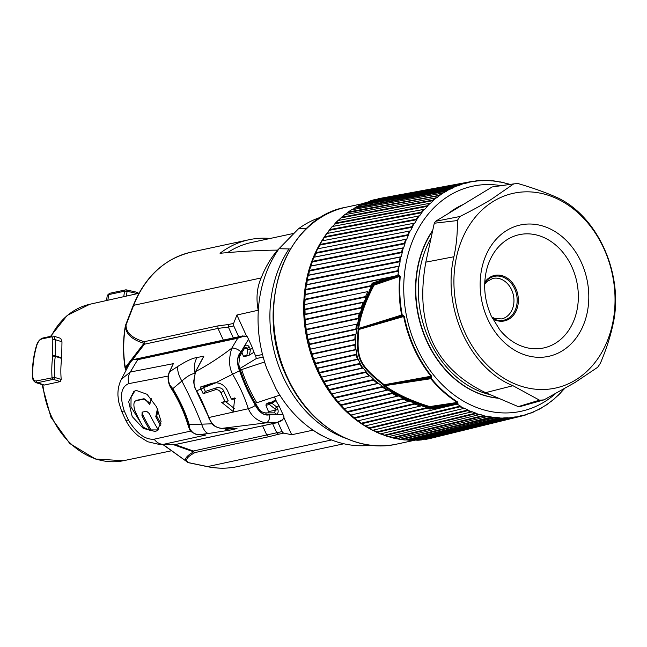 <?xml version="1.0" encoding="UTF-8"?>
<svg xmlns="http://www.w3.org/2000/svg" width="647" height="647" viewBox="0 0 647 647"><rect width="100%" height="100%" fill="white"/><g stroke="black" fill="none" stroke-linecap="round" stroke-linejoin="round"><path stroke-width="0.97" d="M262.512 354.499L255.646 355.971A98.271 78.481 77.9 0 0 256.341 358.527L263.183 357.063M277.927 422.418L282.132 431.589A2.742 2.192 77.9 0 0 283.863 433.11L291.708 434.744L283.871 417.63M270.414 403.785L269.419 404.577L274.789 408.734L276.819 407.068L271.845 403.21L270.414 403.785L270.406 403.154L275.509 400.008L271.449 402.232L268.173 402.871L266.216 404.051L265.957 405.265L268.974 412.875M241.889 352.696L243.466 356.149L244.291 356.667M246.75 336.537L236.899 315.016L233.64 323.403A2.742 2.192 77.9 0 0 233.745 325.91L238.711 336.755M255.646 355.971L253.559 351.418M256.341 358.527L239.916 368.499M276.487 401.496L274.393 396.918M272.597 423.672L276.746 432.738L278.525 434.25L268.667 436.749L266.887 435.237L262.585 425.823M223.312 340.063L217.982 328.417L228.367 327.067L233.332 337.912M173.445 444.667L193.631 451.816A2.742 2.515 65.6 0 0 195.095 452.536A2.742 2.192 -102.1 0 1 193.356 451.016A2.742 1.82 109.5 0 0 193.631 451.816C185.188 456.701 183.36 460.284 188.156 462.565L163.287 444.667M188.463 462.662A2.742 1.553 -78.2 0 0 188.681 462.742A2.742 1.553 -78.2 0 0 189.078 462.742A2.742 2.548 125 0 1 188.156 462.565A2.742 1.399 116.2 0 1 188.034 462.516L163.052 444.667M291.708 434.744L313.051 430.166L319.262 434.274L324.972 437.057A117.01 93.451 77.9 0 0 369.081 445.379L370.003 445.144M268.667 436.749L195.095 452.536C186.457 457.13 184.452 460.527 189.078 462.742L207.525 466.592A2.742 1.553 -78.2 0 1 207.137 466.6L188.681 462.742A2.742 2.742 0 0 1 188.034 462.516M313.051 430.166L313.318 430.32A117.01 93.451 -102.1 0 1 279.795 395.115A117.01 93.451 -102.1 0 1 275.84 388.418L267.179 369.494A117.01 93.451 -102.1 0 1 264.607 361.956A117.01 93.451 -102.1 0 1 258.323 310.212L236.899 315.016M277.676 249.96L276.932 250.85A109.699 87.612 77.9 0 0 261.17 277.951C256.908 287.64 255.929 298.469 258.234 310.439M125.575 326.29A2.742 0.744 9.8 0 1 125.34 325.902A2.742 0.744 9.8 0 1 125.494 325.708A2.742 2.143 -7.3 0 1 126.019 325.02C126.028 332.728 132.134 338.284 144.346 341.681A2.742 2.386 101.4 0 0 143.966 343.331L125.316 367.512C123.116 354.289 123.173 340.354 125.494 325.708C125.478 333.658 131.632 339.529 143.966 343.331A2.742 2.184 37.6 0 0 144.451 344.196A2.742 2.192 -102.1 0 1 144.346 341.681L217.918 325.894L217.982 328.417L144.451 344.196L131.147 361.438M345.886 438.342A117.01 93.451 -102.1 0 1 288.999 248.933L279.043 248.723L277.539 250.138C262.205 250.138 243.037 251.182 220.037 253.268A109.699 87.612 -102.1 0 1 248.966 239.746A109.699 87.612 -102.1 0 1 270.171 238.468M313.318 430.32A117.01 93.451 77.9 0 0 324.972 437.057M279.043 248.723A117.01 93.451 77.9 0 0 258.323 310.212M288.999 248.933L290.349 249.055M293.73 233.405L251.513 242.471A106.496 85.056 77.9 0 0 227.663 252.573M307.002 228.148L298.461 228.795L278.897 248.836M298.461 228.795A117.01 93.451 -102.1 0 1 321.583 216.996M426.761 439.176L425.855 439.329A122.647 97.948 -102.1 0 0 429.559 438.626L429.074 438.286L429.551 438.626L518.902 416.725L519.606 416.11L523.156 415.245L523.108 415.697L433.692 437.615M421.48 439.936L417.792 440.235A122.647 97.948 -102.1 0 0 421.561 439.92L421.116 439.604L421.553 439.92L511.817 417.396L515.441 416.903L515.376 417.396L425.855 439.329L424.731 439.111M413.304 440.397L409.64 440.316A122.647 97.948 -102.1 0 0 413.441 440.381L503.916 417.881L507.58 417.76L507.491 418.286L417.792 440.235L414.824 440.041M405.071 440.033L401.447 439.564A122.647 97.948 -102.1 0 0 405.257 440.017L495.942 417.55L499.63 417.808L499.508 418.366L409.64 440.316L405.952 439.847M396.708 438.609L487.951 416.417L491.647 417.04L491.494 417.638L401.447 439.564L397.064 438.82A122.647 97.948 -102.1 0 1 393.271 437.979L388.912 436.806A122.647 97.948 -102.1 0 1 385.159 435.585L380.865 433.975A122.647 97.948 -102.1 0 1 377.185 432.398M393.263 437.979L392.252 437.631L483.673 415.471L483.495 416.094L393.263 437.979L389.737 436.604M388.588 436.636L480.009 414.476L483.673 415.471M385.159 435.585L384.181 435.213L475.78 413.109L475.561 413.757L385.159 435.585L381.56 433.813M380.565 433.854L472.164 411.759L475.78 413.109M372.696 430.287L464.473 408.265L468.007 409.972L467.757 410.643L377.177 432.398L372.979 430.368A122.647 97.948 -102.1 0 1 369.38 428.427L365.296 425.993A122.647 97.948 -102.1 0 1 361.819 423.712L357.88 420.89A122.647 97.948 -102.1 0 1 354.548 418.277L350.779 415.083A122.647 97.948 -102.1 0 1 347.601 412.155M369.38 428.427L368.475 428.015L460.413 406.081L460.122 406.761L369.38 428.427L365.838 425.863M365.037 425.961L446.349 406.648L429.94 409.114L426.996 408.257L361.819 423.712L360.945 423.284L427.23 407.578L426.996 408.257M357.637 420.906L420.283 406.09L414.767 404.1L354.54 418.277L353.707 417.833L415.042 403.413L414.767 404.1M354.54 418.277L351.248 414.994L350.545 415.148L408.411 401.52L403.202 399.175L347.601 412.163L344.042 408.621A122.647 97.948 -102.1 0 1 341.05 405.402L337.71 401.544A122.647 97.948 -102.1 0 1 334.92 398.059L331.83 393.902A122.647 97.948 -102.1 0 1 329.266 390.173M341.042 405.402L341.001 404.812L340.29 404.957L341.042 405.402L392.389 393.522L397.242 396.199L344.042 408.621L347.601 412.163L346.808 411.71L403.518 398.487L403.202 399.175M386.882 390.165L388.087 390.004L392.737 392.834L341.001 404.812L337.71 401.544L386.882 390.165L382.426 387.165L334.911 398.059L334.208 397.614L382.822 386.477L382.426 387.165M334.911 398.059L331.83 393.902L377.436 383.445L373.448 380.137L329.258 390.173L326.436 385.749A122.647 97.948 -102.1 0 1 324.115 381.795L321.575 377.136L363.185 368.038L366.178 371.774L365.676 372.446L369.073 376.061L326.436 385.749M369.073 376.061L326.913 385.855L329.291 389.583L329.258 390.173L328.587 389.737L373.893 379.449L373.448 380.137M365.676 372.446L324.107 381.795L323.484 381.374L366.178 371.774M321.583 377.136A122.647 97.948 -102.1 0 1 319.513 372.987L317.273 368.119A122.647 97.948 -102.1 0 1 315.485 363.808L356.125 354.863L357.411 359.19L317.273 368.119M359.643 364.059L319.505 372.987L318.914 372.575L360.233 363.388L359.643 364.059L362.15 368.014L321.575 377.136L324.107 381.795M341.721 217.182A122.647 97.948 -102.1 0 1 344.738 214.683L436.895 197.739L439.839 195.257A119.711 95.602 -102.1 0 1 443.219 192.968L351.515 209.83A122.647 97.948 -102.1 0 0 348.321 211.99L439.839 195.257M433.498 200.554L433.053 200.052L341.713 217.182L341.665 217.772L433.498 200.554L430.667 203.134L338.13 220.506L341.713 217.182L339.109 220.101M416.894 219.681L414.735 223.102L321.834 240.91L323.993 237.498L416.894 219.681L416.328 219.179L324.624 236.745A122.647 97.948 -102.1 0 1 326.986 233.349L329.153 230.348L421.949 212.701L421.423 212.192L329.833 229.596A122.647 97.948 -102.1 0 1 332.429 226.482L335.526 223.66L427.497 206.312L427.012 205.803L335.542 223.061A122.647 97.948 -102.1 0 1 338.357 220.247M332.421 226.482L424.869 209.191L427.497 206.312M326.759 233.51L419.547 215.863L421.949 212.701M315.882 252.662A122.647 97.948 -102.1 0 1 317.709 248.78L319.367 245.189L412.374 227.21L411.767 226.717L319.966 244.445A122.647 97.948 -102.1 0 1 322.069 240.797M317.467 248.844L410.465 230.866L412.374 227.21M408.403 235.233L407.764 234.748L315.873 252.662L315.315 253.398L315.873 252.662L316.019 253.244L408.403 235.233L406.769 239.091L405.815 239.325L313.932 257.239L315.315 253.398L316.019 253.244L314.385 257.102L406.769 239.091M305.174 294.668L387.424 277.943L372.268 283.151L370.877 285.691L304.842 299.262A122.647 97.948 -102.1 0 1 305.174 294.66L305.319 290.074L398.617 271.101L397.824 270.689L305.732 289.411A122.647 97.948 -102.1 0 1 306.379 284.898L306.848 280.442L400.113 261.679L399.361 261.251L307.293 279.763A122.647 97.948 -102.1 0 1 308.255 275.363L309.04 271.085L402.256 252.524L401.536 252.071L309.517 270.373A122.647 97.948 -102.1 0 1 310.778 266.119L311.862 262.043L405.03 243.693L404.343 243.215L312.38 261.323A122.647 97.948 -102.1 0 1 313.932 257.239L314.385 257.102L313.932 257.239M310.77 266.119L402.733 248.019L403.671 247.736L405.03 243.693M308.247 275.363L400.267 257.053L401.189 256.73L402.256 252.524M306.379 284.898L398.439 266.386L399.336 266.006L400.113 261.679M304.786 314.62L363.072 302.497L361.228 307.487L305.085 319.294A122.647 97.948 -102.1 0 1 304.794 314.62L304.624 309.25L365.547 296.577L367.86 291.595L304.64 304.591L304.842 299.262M309.25 344.6L309.476 344.099L308.773 344.253L309.25 344.6L355.13 334.725L354.839 339.489L310.471 349.145A122.647 97.948 -102.1 0 1 309.258 344.6L308.021 339.319L355.81 329.032L356.659 324.147L307.099 334.693L306.217 329.339L357.961 318.332L359.328 313.374L305.61 324.681L305.085 319.294L304.753 319.861L362.005 307.818L364.204 301.931L363.072 302.497M315.477 363.816L313.569 358.77L355.219 349.598L354.855 345.005L312.048 354.33L310.471 349.145L355.688 339.691L355.688 344.35L354.855 345.005M526.577 414.654L523.221 415.406A119.711 95.602 -102.1 0 0 527.03 414.266L534.034 411.799M536.395 410.311L537.924 409.931M544.038 406.122L544.903 405.912M550.993 401.286L551.535 401.156M508.324 183.91L507.879 183.999M500.357 181.936L499.654 182.066M492.343 180.764L491.162 180.974M484.336 180.392L482.023 180.82M476.394 180.845L472.617 181.54M468.574 182.106L378.01 198.807A122.647 97.948 -102.1 0 1 380.274 198.354L470.741 181.67A119.978 95.821 -102.1 0 1 472.1 181.435L470.741 181.67A119.978 95.821 -102.1 0 0 468.574 182.106L468.816 182.511L465.274 183.376L373.796 199.834L373.521 200.319L373.796 199.834A122.647 97.948 -102.1 0 0 370.197 200.918L460.923 184.16L461.206 184.597L457.752 185.826L366.097 202.382M359.603 205.544L362.433 204.379L453.814 187.468L453.49 187.007L362.603 203.829A122.647 97.948 -102.1 0 1 366.105 202.382M352 209.733L355.163 208.099L446.705 191.1L446.341 190.622L355.292 207.533A122.647 97.948 -102.1 0 1 358.656 205.714L450.49 189.053L453.814 187.468M468.808 182.325A119.711 95.602 -102.1 0 1 472.706 181.581L476.604 181.047A119.711 95.602 -102.1 0 1 480.575 180.715L484.53 180.586A119.711 95.602 -102.1 0 1 488.542 180.65L492.513 180.925A119.711 95.602 -102.1 0 1 496.54 181.403L500.511 182.082A119.711 95.602 -102.1 0 1 504.523 182.964L508.469 184.031A119.711 95.602 -102.1 0 1 509.82 184.444M496.54 181.403L495.974 181.192L496.54 181.403M488.542 180.65L487.959 180.456L488.542 180.65M480.575 180.715L479.977 180.537L480.575 180.715M472.706 181.581L472.1 181.435L472.706 181.581M344.503 214.99L348.312 211.99L347.52 212.726L439.911 195.475M358.648 205.714L358.398 206.118L358.648 205.714M361.73 204.533L365.992 202.406M368.127 202.001L373.748 199.85M377.064 199.454L378.042 198.799M355.219 349.598L356.101 349.76L356.853 354.192L315.631 363.266L313.569 358.77A122.647 97.948 -102.1 0 1 312.056 354.33L311.539 353.958L355.688 344.35M355.81 329.032L356.634 329.274L356.052 334.078L309.476 344.099L308.441 339.651L307.737 339.804L308.021 339.319A122.647 97.948 -102.1 0 1 307.107 334.693M357.961 318.332L358.77 318.623L306.621 329.719L306.217 329.339L305.918 329.873L306.621 329.719L307.099 334.693L356.659 324.147M306.225 329.339A122.647 97.948 -102.1 0 1 305.61 324.681L360.379 312.784L362.005 307.818L361.228 307.487M365.547 296.577L366.299 296.941L364.204 301.931L305.109 314.224L304.972 309.695L304.268 309.848L304.624 309.25A122.647 97.948 -102.1 0 1 304.648 304.591L367.86 291.595M305.319 290.074L305.732 289.411L305.319 290.074M306.848 280.442L307.293 279.763L306.848 280.442M309.04 271.085L309.517 270.373L309.04 271.085M311.862 262.043L312.38 261.323L311.862 262.043M319.367 245.189L319.966 244.445L319.367 245.189M323.993 237.498L324.624 236.745L323.993 237.498M329.153 230.348L329.833 229.596L329.153 230.348M334.822 223.813L335.542 223.061L334.822 223.813M354.459 208.253L358.495 205.77M352.672 209.612L355.292 207.533M446.705 191.1L443.219 192.968M398.617 271.101L397.808 275.331A0.784 0.453 105.5 0 1 397.711 275.379L387.424 277.943M398.811 274.757L398.633 275.703L399.66 276.398L374.079 285.165C365.547 301.3 360.411 315.736 358.681 328.458L401.633 315.032A118.239 94.43 -102.1 0 1 399.66 276.398L400.242 276.374L398.253 274.587M446.349 406.648L456.717 404.246A0.914 0.679 -98.8 0 1 456.709 404.116L457.356 402.426L429.665 406.583C411.128 400.857 396.199 393.886 384.884 385.677L430.789 378.721A0.914 0.704 -98.8 0 1 430.562 378.026L431.306 378.463L431.695 377.557L430.959 377.12L397.266 383.137L430.562 378.026L431.088 376.376A117.01 93.451 -102.1 0 1 403.688 316.529L404.262 316.407L402.216 314.919A117.972 94.219 -102.1 0 1 400.242 276.374M501.19 185.673A115.109 91.931 77.9 0 0 417.097 231.003A115.109 91.931 77.9 0 0 416.644 347.423A115.109 91.931 77.9 0 0 555.441 393.724M360.25 205.422L362.603 203.829M369.283 201.597L370.189 200.918M368.717 201.896L461.206 184.597M464.918 183.23L468.816 182.511M564.216 388.823A119.711 95.602 -102.1 0 1 563.65 389.486L560.82 392.583A119.711 95.602 -102.1 0 1 557.851 395.56L554.803 398.334A119.711 95.602 -102.1 0 1 551.616 400.978L548.373 403.413A119.711 95.602 -102.1 0 1 544.992 405.701L541.563 407.78A119.711 95.602 -102.1 0 1 538.021 409.697L534.438 411.403A119.711 95.602 -102.1 0 1 530.75 412.94L527.224 414.023M431.695 377.557L431.598 376.125A116.743 93.233 -102.1 0 1 414.557 348.312A116.743 93.233 -102.1 0 1 404.262 316.407M456.717 404.246L457.712 404.456L457.979 403.979L457.809 402.111A117.972 94.219 -102.1 0 1 431.306 378.463L430.789 378.721A118.239 94.43 -102.1 0 0 457.356 402.426A0.914 0.437 -57.7 0 0 457.809 402.111M457.712 404.456L460.413 406.081M519.606 416.118L523.156 415.245M425.855 439.329L425.443 438.965M511.162 417.954L515.441 416.903M417.792 440.235L417.404 439.831L507.58 417.76M416.7 439.976L415.439 439.895M409.64 440.316L409.276 439.871L499.63 417.808M408.572 440.017L406.599 439.685M401.447 439.564L401.108 439.087L491.647 417.04M400.404 439.232L398.075 438.569M373.578 430.223L376.942 431.848L468.007 409.972M408.411 401.52L409.672 401.245L429.446 408.12L429.94 409.114L429.527 407.392C410.481 401.447 395.252 394.241 383.833 385.774L383.881 385.345C358.624 365.353 355.551 358.422 358.195 329.234L402.005 315.655L402.216 314.919L401.633 315.032A0.914 0.72 -107.2 0 0 402.005 315.655L402.984 316.019L370.796 325.328A0.914 0.72 -107.3 0 1 370.424 324.729M457.979 403.979L457.106 403.404L430.053 407.456L429.972 408.176L456.822 404.238M362.15 368.014L362.886 368.006L360.08 363.638M369.938 376.02L366.097 371.985M377.436 383.445L378.414 383.347L373.853 379.611M387.965 390.02L382.806 386.582M397.242 396.199L398.471 395.98L392.737 392.891L392.389 393.522M350.779 415.083L409.672 401.245L398.471 395.98L344.042 408.621M420.283 406.09L421.561 405.758L427.23 407.578M411.759 402.078L415.042 403.413M358.26 328.684L357.84 329.008L358.915 329.46L358.656 328.975A0.914 0.582 93.9 0 1 358.527 328.563L358.26 328.684A0.914 0.412 77 0 0 358.406 329L357.84 329.008C359.441 316.043 364.601 301.251 373.319 284.623L374.079 285.165A0.914 0.704 -109.1 0 0 373.667 284.284L398.633 275.703L397.808 275.331M365.021 300.006L372.729 284.243L373.667 284.284L373.076 283.912L397.808 275.46A0.914 0.704 -108.8 0 1 397.711 275.379M358.721 318.583L360.379 312.784L359.328 313.374M358.77 318.623L357.654 323.524M356.546 329.218L357.556 323.597M356.052 334.078L355.13 334.725M354.839 339.489L355.543 339.626L355.915 334.208M355.882 349.687L355.518 344.527M356.853 354.192L356.125 354.863M357.411 359.19L358.066 359.231L356.667 354.427M358.066 359.231L360.233 363.388M370.197 376.028L373.893 379.449M378.414 383.347L382.822 386.477M388.087 390.004L337.71 401.544M378.608 383.347L331.83 393.902M319.505 372.987L317.742 368.329L358.357 359.287M372.268 283.151L372.729 284.243L373.076 283.912L372.268 283.151M370.877 285.691L371.604 286.079L369.049 291.069M304.624 309.25L304.972 309.695L366.299 296.941M304.64 304.591L305.166 299.747L371.604 286.079M305.732 289.411L305.554 294.345L395.996 275.954M431.598 376.125L384.229 384.755C359.109 365.013 356.19 358.292 358.915 329.46L403.688 316.529L402.984 316.019L403.194 315.291M397.476 383.817A0.914 0.704 -98.6 0 1 397.266 383.137L384.423 385.264A0.914 0.655 53.1 0 0 384.674 385.677L384.884 385.677A0.914 0.704 81.9 0 1 384.69 385.183M430.053 407.456A0.914 0.687 81.6 0 0 429.665 406.583L429.527 407.392L430.053 407.456M384.375 385.733A0.914 0.445 63.7 0 1 384.229 385.386L383.833 385.774L384.674 385.677M384.229 385.386L384.229 384.755A0.914 0.704 80 0 1 384.423 385.264L384.229 385.386M358.931 328.927A0.914 0.72 72.1 0 1 358.681 328.458L358.527 328.563M305.61 324.681L305.085 319.294M308.021 339.319L308.441 339.651L356.634 329.274M312.048 354.33L310.471 349.145M313.569 358.77L356.101 349.76M361.819 423.712L358.373 420.776M432.746 230.316A100.56 80.309 77.9 0 0 426.785 341.268A100.56 80.309 77.9 0 0 498.683 398.261M463.365 204.42A100.56 80.309 77.9 0 0 448.112 213.68M544.006 399.862L520.366 406.486A110.88 88.55 -102.1 0 1 518.255 406.631L485.573 392.664C434.493 368.078 414.573 324.584 425.831 262.156L434.283 223.223A110.88 88.55 -102.1 0 1 435.577 221.29L492.108 186.975L513.702 183.894A109.206 87.216 -102.1 0 1 518.207 183.594C531.963 187.662 543.828 191.835 553.792 196.106C596.882 213.356 624.8 274.344 612.838 325.069C610.267 336.966 606.134 349.663 600.424 363.177A109.206 87.216 -102.1 0 1 597.666 367.286L575.005 382.49L544.006 399.862A109.206 87.216 -102.1 0 1 539.501 400.161L512.958 385.709C469.706 368.491 441.788 307.511 453.911 256.746C456.507 244.841 457.631 232.791 457.283 220.578A109.206 87.216 -102.1 0 1 460.041 216.47C472.189 210.356 482.573 204.678 491.194 199.438L513.702 183.894M493.54 201.249A99.646 79.581 -102.1 0 1 603.869 248.545A99.646 79.581 -102.1 0 1 575.418 380.088A99.646 79.581 -102.1 0 1 465.088 332.793A99.646 79.581 -102.1 0 1 493.54 201.249M491.728 317.014L494.85 318.478L501.571 318.914A20.712 16.539 77.9 0 0 511.648 289.913A20.712 16.539 77.9 0 0 492.877 278.412L486.981 281.526L484.684 284.187M518.255 406.631L539.501 400.161M434.283 223.223L457.283 220.578M435.577 221.29L460.041 216.47M307.293 279.763L306.783 284.623L399.336 266.006M309.517 270.373L308.668 275.129L401.189 256.73M312.38 261.323L311.215 265.941L403.671 247.736M318.17 248.691L319.966 244.445M322.57 240.7L324.624 236.745M327.552 233.243L329.833 229.596M333.068 226.361L335.542 223.061M345.644 214.513L348.312 211.99M267.179 369.494A130.007 103.827 -102.1 0 1 264.542 361.997L264.607 361.956M279.795 395.115L279.722 395.155A130.007 103.827 -102.1 0 1 275.84 388.418M279.722 395.155L256.786 402.749A139.679 111.551 -102.1 0 1 241.606 369.591L264.542 361.997M255.282 403.065L256.786 402.749M241.606 369.591L240.344 369.849M248.966 239.746L191.407 252.095A109.699 87.612 -102.1 0 0 133.686 305.311L126.019 325.02A2.742 1.051 -158.8 0 0 125.486 325.376L133.145 305.667A2.742 1.051 21.2 0 1 133.686 305.311L261.17 277.951M233.745 325.91L228.367 327.067L228.302 324.543L233.64 323.403M239.139 355.284L244.437 346.46C246.159 344.519 247.825 344.778 249.418 347.237L250.429 349.437L252.597 348.118L248.529 339.254L240.951 351.887C236.163 356.723 237.231 364.884 239.511 370.771C244.574 384.836 248.149 392.648 255.363 405.386C258.29 410.885 263.531 416.506 269.71 414.695L283.038 414.63L278.978 405.758L276.819 407.068L277.822 409.276C278.679 412.179 277.927 413.902 275.565 414.444L266.249 414.492C263.378 414.42 260.87 412.932 258.751 410.028A132.643 105.938 -102.1 0 1 238.104 364.932C237.206 361.43 237.554 358.212 239.139 355.284A1.828 0.833 31 0 1 239.641 356.44L244.93 347.633L245.399 347.229L247.089 348.232L244.105 349M277.822 409.276L275.493 410.271L274.36 412.859L265.286 412.899M275.565 414.444A1.828 1.084 -90.3 0 0 274.49 412.851L274.514 412.851M168.212 376.053L128.745 383.639A13.716 11.064 -101 0 1 130.282 372.033L137.682 359.708L132.853 359.716A44.433 25.767 -121.3 0 0 128.907 364.803L121.361 379.296C118.87 384.245 117.738 389.672 117.956 395.576L118.652 401.714L121.539 411.055L125.526 419.757C128.616 426.058 132.853 431.42 138.256 435.835L147.67 441.731L160.319 444.667L176.647 444.263A1.828 1.464 -102.1 0 1 176.405 444.287L276.455 422.814L265.974 422.871C260.418 422.184 252.079 418.002 248.367 408.71L208.892 417.509C211.65 424.319 215.936 427.95 221.751 428.395L234.861 428.549M170.533 369.518L173.347 363.663L130.282 372.033L121.369 379.296M132.853 359.716L242.601 335.922L247.308 336.699L248.529 339.254M244.55 336.036L237.732 338.235L137.682 359.708A1.828 1.464 -102.1 0 1 138.151 359.222L133.8 359.271M282.804 419.588L281.469 420.809L277.07 422.645A1.828 1.464 -102.1 0 1 276.455 422.814L282.804 419.588L284.106 417.08L283.038 414.63M176.882 444.19A1.828 1.464 -102.1 0 1 176.647 444.263L276.698 422.79L281.469 420.809M204.387 434.93L198.451 434.752C194.731 434.509 191.803 432.366 189.668 428.322L188.228 424.392C184.597 412.276 179.219 400.525 172.086 389.13L169.918 385.175C168.002 380.549 167.905 376.077 169.611 371.766L173.347 363.663L169.393 371.952A0.914 0.542 25.2 0 1 169.611 371.766L177.804 366.437C186.15 361.075 192.571 358.098 197.076 357.508L203.862 356.19L195.709 371.507C193.202 381.018 193.51 387.432 196.639 390.748C200.327 397.282 204.412 406.203 208.892 417.509L196.324 390.828L201.055 389.073L203.174 393.708L205.35 391.451L216.341 387.844L215.087 389.85L203.174 393.708M198.241 434.744A0.914 0.663 -88.4 0 0 198.346 434.76C192.846 433.377 189.765 431.185 189.118 428.185A0.914 0.453 -28.2 0 0 189.668 428.322L189.175 424.367L201.629 424.173A18.286 7.222 83 0 0 208.504 433.498L230.283 430.045A18.286 14.784 77.6 0 1 223.911 428.427M204.04 434.93L205.997 434.986L163.392 444.352A13.716 11.096 77.6 0 1 154.172 439.192L191.027 431.015M128.745 383.639C120.989 386.809 119.493 395.907 124.256 410.958L128.421 420.073C136.743 433.587 145.324 439.96 154.172 439.192M155.126 431.484L143.238 428.403L132.19 416.547L128.656 401.536L133.864 391.443L136.347 390.464L147.047 394.29L156.647 407.003L161.087 421.44L157.496 430.57L155.126 431.484M53.709 336.141L60.786 338.381L61.975 341.778L55.262 339.651L53.709 336.141L51.889 336.076A1.828 1.464 77.9 0 0 50.919 336.99C52.31 336.78 52.933 337.669 52.795 339.659L52.73 356.165A1.828 0.453 7.7 0 1 55.27 356.392A1.828 1.003 -72.4 0 0 55.286 355.801A1.828 0.922 174.7 0 0 52.73 356.165A90.046 71.914 77.9 0 0 52.027 377.565A1.828 1.464 77.9 0 0 53.256 379.344A1.828 1.003 -72.4 0 0 54.574 377.363L36.151 380.978C34.154 381.067 33.005 379.401 32.698 375.988A90.046 71.914 -102.1 0 1 37.041 344.665C38.254 341.511 39.896 339.594 41.982 338.907A1.828 1.464 -102.1 0 1 42.953 337.993L51.889 336.076M61.683 358.43L55.27 356.392A88.218 70.45 77.9 0 0 54.574 377.363L61.206 379.465A80.171 64.029 -102.1 0 1 61.683 358.43L61.975 341.778M61.206 379.465L60.325 381.584L44.57 385.03L42.896 384.819M137.107 293.698A88.218 70.45 77.9 0 0 127.063 291.441A1.828 1.059 -82.2 0 0 126.23 289.856A1.828 1.059 -82.2 0 0 126.011 289.864A1.828 1.464 77.9 0 0 124.523 291.207A1.828 0.453 7.9 0 1 127.063 291.441L126.416 296.083M137.39 293.787L136.299 292.177M138.781 293.317L136.679 292.209L126.23 289.856A1.828 1.828 0 0 0 125.599 289.88L109.731 293.285L107.265 295.331L108.656 294.611A1.828 1.464 -102.1 0 1 109.707 293.293M52.795 339.659A1.828 1.1 5.6 0 1 55.262 339.651L55.286 355.801L61.7 357.84M32.698 375.988L32.35 376.15C32.431 379.401 33.676 381.576 36.095 382.692L37.389 382.749A1.828 1.464 -102.1 0 1 36.151 380.978M242.601 335.922L238.201 337.75A1.828 1.464 -102.1 0 0 237.732 338.235L231.772 348.167C229.717 355.13 227.801 364.965 232.524 374.095C240.029 386.995 243.612 394.816 248.367 408.71A7.57 2.054 156 0 0 255.363 405.386M170.84 369.13L171.94 366.469M212.289 423.793L201.629 424.173C196.47 410.853 189.886 396.474 181.872 381.034L172.822 388.653L169.918 385.175L169.563 385.483C167.654 380.493 167.597 375.98 169.393 371.952M195.151 373.489C191.835 373.529 187.412 376.044 181.872 381.034A18.286 8.468 -123.6 0 1 177.804 366.437M188.228 424.392A2.742 0.906 -16.8 0 0 189.175 424.367C185.341 412.155 179.89 400.25 172.822 388.653L172.086 389.13M200.635 362.304L203.862 356.19L200.319 362.676M239.511 370.771L215.629 382.749C220.862 383 224.776 385.539 227.38 390.376L231.375 399.11L232.742 399.345L235.33 398.439M215.087 389.85C217.627 389.324 219.559 390.254 220.894 392.624L224.889 401.358L221.743 402.426L233.3 411.621L234.715 397.921L231.375 399.11M200.255 387.092L212.103 383.275L215.831 382.814L203.611 387.666L203.215 386.744L200.255 387.092L201.055 389.073L203.611 387.666L205.35 391.451M212.103 383.275L215.136 382.757M230.283 430.045L237.004 428.573L235.176 428.549M275.541 400.032L278.978 405.758M265.957 405.265L269.419 404.577A0.914 0.72 -101.2 0 1 269.678 403.372L271.845 403.21L276.01 400.679M265.044 412.907A1.828 1.084 -90.3 0 1 265.165 412.891L274.482 412.851A1.828 1.084 -90.3 0 0 274.36 412.859M244.437 346.46A1.828 0.833 31 0 1 244.938 347.617M249.418 347.237L247.089 348.232L247.793 349.768L250.429 349.437L249.58 354.58L248.553 355.543L253.737 352.397L252.597 348.118M248.852 355.397L247.882 355.753A0.914 0.728 -103.7 0 1 246.863 355.324L248.222 355.308M221.743 402.426L225.722 401.755L234.295 408.459M224.889 401.358L228.237 400.897L225.722 401.755M220.894 392.624L223.789 391.176L228.237 400.897M223.789 391.176C222.673 388.394 220.19 387.286 216.341 387.844M203.215 386.744L214.23 383.218M194.973 372.761A18.286 14.744 -101 0 1 197.076 357.508M134.867 390.925L131.074 397.371L130.961 406.817L142.073 425.014M151.358 398.77L149.7 404.626C146.893 400.784 144.693 399.005 143.108 399.28L135.821 400.8C133.638 401.747 133.314 404.973 134.843 410.473A136.169 108.745 -102.1 0 0 143.375 427.279L150.169 430.522L151.131 429.932L158.394 429.907M150.08 403.243L144.071 398.698L136.339 400.388M150.169 430.522A136.266 108.833 -102.1 0 1 141.96 415.689L142.13 412.139L146.529 411.225L149.311 413.554A136.452 108.979 -102.1 0 0 158.402 429.915M160.788 425.677A136.557 109.06 -102.1 0 1 155.781 416.708L157.456 408.645M136.776 400.218L136.339 400.396M161.054 423.931A135.191 107.968 -102.1 0 1 156.744 416.134L158.005 409.883M151.131 429.932A134.9 107.734 -102.1 0 1 142.914 415.107L142.421 412.082M155.781 416.708L156.744 416.134M130.193 362.684L125.809 368.369A2.742 2.184 -142.4 0 1 125.316 367.512L125 367.617A2.742 2.742 0 0 0 125.219 368.353A2.742 0.445 -24.6 0 0 125.809 368.369L126.391 369.647M282.132 431.589L193.356 451.016L175.086 444.546M331.604 439.968L207.525 466.592A109.699 87.612 -102.1 0 0 237.441 466.608C227.485 468.727 217.384 468.727 207.137 466.6M283.863 433.11L278.525 434.25M217.918 325.894L228.302 324.543M273.398 307.179A114.98 91.825 77.9 0 0 289.613 382.733M346.08 207.218C284.915 217.529 253.163 308.942 286.75 376.845C307.915 424.756 355.389 453.846 396.902 444.077A121.126 96.735 -102.1 0 1 287.139 376.853A121.126 96.735 -102.1 0 1 346.08 207.218L363.25 203.53M367.989 427.732A121.126 96.735 -102.1 0 1 365.078 426.033M363.444 425.022A121.126 96.735 -102.1 0 1 324.074 237.287M433.053 200.052A119.978 95.821 -102.1 0 1 435.932 197.667M427.012 205.803A119.978 95.821 -102.1 0 1 429.697 203.118M421.423 212.192A119.978 95.821 -102.1 0 1 423.898 209.224M416.328 219.179A119.978 95.821 -102.1 0 1 418.577 215.944M411.767 226.717A119.978 95.821 -102.1 0 1 413.765 223.239M407.764 234.748A119.978 95.821 -102.1 0 1 409.502 231.044M404.343 243.215A119.978 95.821 -102.1 0 1 405.815 239.325M401.536 252.071A119.978 95.821 -102.1 0 1 402.733 248.019M399.361 261.251A119.978 95.821 -102.1 0 1 400.267 257.053M397.824 270.689A119.978 95.821 -102.1 0 1 398.439 266.386M463.559 408.613A119.978 95.821 -102.1 0 1 460.122 406.761M471.275 412.147A119.978 95.821 -102.1 0 1 467.757 410.643M479.144 414.913A119.978 95.821 -102.1 0 1 475.561 413.757M487.11 416.894A119.978 95.821 -102.1 0 1 483.495 416.094M495.133 418.067A119.978 95.821 -102.1 0 1 491.494 417.638M503.131 418.431A119.978 95.821 -102.1 0 1 499.508 418.366M511.073 417.986A119.978 95.821 -102.1 0 1 507.491 418.286M518.902 416.725A119.978 95.821 -102.1 0 1 515.376 417.396M526.553 414.662A119.978 95.821 -102.1 0 1 523.124 415.689M533.977 411.815A119.978 95.821 -102.1 0 1 530.718 413.174M541.127 408.2A119.978 95.821 -102.1 0 1 538.037 409.883M547.952 403.841A119.978 95.821 -102.1 0 1 545.033 405.831M554.414 398.77A119.978 95.821 -102.1 0 1 551.665 401.051M560.456 393.02A119.978 95.821 -102.1 0 1 557.892 395.6M508.485 183.958A119.978 95.821 -102.1 0 1 509.973 184.427M500.511 181.969A119.978 95.821 -102.1 0 1 503.973 182.729M492.472 180.772A119.978 95.821 -102.1 0 1 495.974 181.192M484.433 180.392A119.978 95.821 -102.1 0 1 487.959 180.456M480.017 180.537L476.418 180.845A119.978 95.821 -102.1 0 1 479.977 180.537M460.923 184.16A119.978 95.821 -102.1 0 1 464.36 183.133M453.49 187.007A119.978 95.821 -102.1 0 1 456.822 185.624M446.341 190.622A119.978 95.821 -102.1 0 1 449.544 188.892M439.515 194.982A119.978 95.821 -102.1 0 1 442.564 192.919M433.409 200.327A119.711 95.602 -102.1 0 1 436.588 197.691M427.384 206.086A119.711 95.602 -102.1 0 1 430.36 203.109M421.828 212.475A119.711 95.602 -102.1 0 1 424.561 209.183M416.757 219.462A119.711 95.602 -102.1 0 1 419.24 215.88M412.212 226.992A119.711 95.602 -102.1 0 1 414.428 223.142M408.233 235.015A119.711 95.602 -102.1 0 1 410.166 230.922M404.836 243.474A119.711 95.602 -102.1 0 1 406.47 239.172M402.054 252.322A119.711 95.602 -102.1 0 1 403.372 247.833M399.895 261.485A119.711 95.602 -102.1 0 1 400.897 256.843M398.382 270.915A119.711 95.602 -102.1 0 1 399.062 266.143M461.174 184.403A119.711 95.602 -102.1 0 1 464.983 183.263M453.773 187.258A119.711 95.602 -102.1 0 1 457.461 185.729M446.64 190.889A119.711 95.602 -102.1 0 1 450.191 188.973M464.182 408.386A119.711 95.602 -102.1 0 1 460.389 406.34M471.889 411.896A119.711 95.602 -102.1 0 1 467.991 410.222M479.742 414.638A119.711 95.602 -102.1 0 1 475.78 413.352M487.701 416.587A119.711 95.602 -102.1 0 1 483.689 415.706M495.699 417.744A119.711 95.602 -102.1 0 1 491.671 417.266M503.681 418.083A119.711 95.602 -102.1 0 1 499.67 418.011M511.599 417.614A119.711 95.602 -102.1 0 1 507.636 417.954M519.404 416.344A119.711 95.602 -102.1 0 1 515.505 417.08M498.425 398.156A100.56 80.309 -102.1 0 1 427.077 341.204A100.56 80.309 -102.1 0 1 432.625 230.85M449.018 213.13A100.56 80.309 -102.1 0 1 455.787 208.447A100.56 80.309 -102.1 0 1 462.961 204.67M431.137 237.724A98.829 78.926 77.9 0 0 490.426 394.735M487.684 319.076A67.191 53.661 -102.1 0 1 506.876 230.372A67.191 53.661 -102.1 0 1 581.273 262.261A67.191 53.661 77.9 0 1 562.081 350.965A67.191 53.661 77.9 0 1 487.684 319.076M486.706 269.435A57.947 46.277 -102.1 0 1 525.995 233.85A57.947 46.277 -102.1 0 1 571.851 266.815A57.947 46.277 77.9 0 1 560.876 339.23A57.947 46.277 77.9 0 1 499.63 329.638L491.21 315.898C484.441 300.451 482.937 284.963 486.706 269.435M492.593 318.745A23.284 18.593 77.9 0 0 513.839 314.749A23.284 18.593 77.9 0 0 515.756 288.327A23.284 18.593 -102.1 0 0 484.757 282.254M484.724 283.062A22.427 17.914 -102.1 0 1 514.664 288.797A22.427 17.914 77.9 0 1 512.78 314.305A22.427 17.914 77.9 0 1 492.221 318.025M485.573 392.664L512.958 385.709M425.831 262.156L453.911 256.746M243.466 356.149L246.863 355.324L247.793 349.768M274.789 408.734L275.493 410.271L268.812 411.508M266.216 404.051L269.678 403.372M205.188 434.97L198.354 434.76A0.914 0.663 -88.4 0 0 198.451 434.752L208.504 433.498M236.09 428.565L221.67 428.403A0.914 0.607 90.6 0 0 221.751 428.395L265.974 422.871A7.311 4.343 89.7 0 0 269.71 414.695M124.256 410.958A13.716 1.715 156.6 0 1 121.539 411.055M128.421 420.073A13.716 2.693 154.2 0 1 125.526 419.757M50.555 336.367L67.215 315.396L89.884 304.244A80.01 63.899 77.9 0 0 51.21 336.222M42.896 384.844A80.01 63.899 77.9 0 0 96.46 459.135A80.01 63.899 77.9 0 0 123.464 460.704L170.25 451.072M107.879 300.224L108.656 294.611L124.523 291.207L123.771 296.674M41.982 338.907L50.919 336.99M44.57 385.03L37.389 382.749L53.256 379.344L60.325 381.584M32.35 376.15C32.213 365.24 33.652 354.823 36.685 344.9A1.828 0.631 17.1 0 1 37.041 344.665M240.951 351.887A7.311 3.348 -149 0 0 231.772 348.167C219.438 357.565 207.42 365.345 195.709 371.507A0.914 0.477 -151.6 0 0 195.507 371.661A0.914 0.477 -151.6 0 0 195.499 371.912M170.84 387.496L170.824 387.472A92.311 53.539 58.7 0 1 188.576 426.252L188.463 425.88M208.528 417.485C211.618 422.839 211.82 426.721 221.67 428.403A0.914 0.607 90.6 0 1 221.581 428.395M266.249 414.492A1.828 1.084 -90.3 0 0 265.173 412.891M258.751 410.028A1.828 0.493 -33.8 0 0 259.196 409.244C250.187 395.729 243.385 380.873 238.783 364.665L239.633 356.457M238.104 364.932L238.783 364.665M238.201 337.75L138.151 359.222M143.108 399.28L144.071 398.698M141.96 415.689L142.914 415.107M343.889 443.769L237.441 466.608M396.902 444.077L415.867 440.009M396.837 438.836L392.923 437.97M388.661 436.814L384.755 435.552M380.59 433.991L376.716 432.325M372.688 430.384L368.863 428.322M365.005 426.025L361.269 423.567M357.589 420.93L353.966 418.099M350.496 415.156L347.002 411.945M343.759 408.718L340.443 405.159M337.435 401.674L334.321 397.792M331.555 394.072L328.668 389.882M326.169 385.96L323.54 381.495M321.308 377.395L318.955 372.68M510.054 184.411L508.437 183.91M504.126 182.737L500.454 181.928M496.087 181.192L492.416 180.756M488.032 180.456L484.385 180.392M317.006 368.426L314.96 363.509M313.294 359.117L311.555 354.03M310.188 349.534L308.789 344.317M307.721 339.74L306.662 334.442M305.902 329.8L305.198 324.454M304.745 319.78L304.405 314.434M304.26 309.751L304.284 304.446M304.462 299.771L304.834 294.555M305.327 289.921L306.055 284.834M306.872 280.264L307.94 275.331M309.08 270.858L310.471 266.127M311.935 261.776L313.633 257.28M315.421 253.082L317.418 248.852M319.513 244.825L321.777 240.886M324.187 237.077L326.703 233.446M329.42 229.879L332.162 226.587M335.162 223.288L338.106 220.344M341.381 217.36L344.503 214.772M348.029 212.119L351.313 209.895M537.989 409.915L541.216 408.168M544.992 405.879L548.074 403.785M551.64 401.116L554.56 398.689M557.884 395.665L560.625 392.915M563.691 389.551L564.41 388.718M191.407 252.095C164.548 258.614 145.13 276.471 133.145 305.667M125.486 325.376A2.742 2.742 0 0 0 125.34 325.902C122.995 339.538 122.881 353.448 125 367.617M244.315 356.651L248.869 355.381M160.319 444.667L173.485 444.667M89.884 304.244L138.911 293.293M107.265 295.331L106.545 300.523M36.095 382.692L43.236 384.957M42.953 337.993C40.065 338.955 37.979 341.252 36.685 344.9M123.464 460.704L95.481 459.03L69.779 443.527L50.854 417.121L41.974 384.553M169.563 385.483L170.687 387.577C178.572 400 184.452 412.851 188.334 426.122L189.118 428.185M202.099 359.311L195.515 371.653L193.599 381.754L194.375 386.008L196.324 390.828M265.165 412.891C259.059 411.338 260.781 410.489 259.196 409.244M253.794 352.397L248.885 355.373M125.219 368.353L126.084 370.23"/></g></svg>
